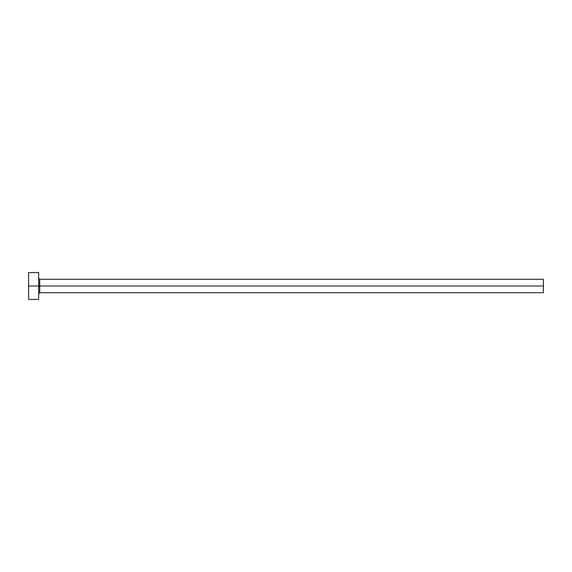 <?xml version="1.0" encoding="UTF-8"?>
<svg xmlns="http://www.w3.org/2000/svg" width="572" height="572" viewBox="0 0 572 572"><rect width="100%" height="100%" fill="white"/><g stroke="black" fill="none" stroke-linecap="round" stroke-linejoin="round"><path stroke-width="0.86" d="M28.6 299.456L28.6 272.544L28.6 286L543.4 286L543.4 292.728L543.4 286L39.704 286L39.704 279.272L39.704 286L28.6 286L28.6 299.456L38.696 299.456L38.696 272.544L38.696 299.456M38.696 293.736L39.704 292.728L39.704 286L39.704 292.728L543.4 292.728M543.4 286L543.4 279.272L543.4 286M543.4 279.272L39.704 279.272L38.696 278.264M28.6 272.544L38.696 272.544"/></g></svg>
